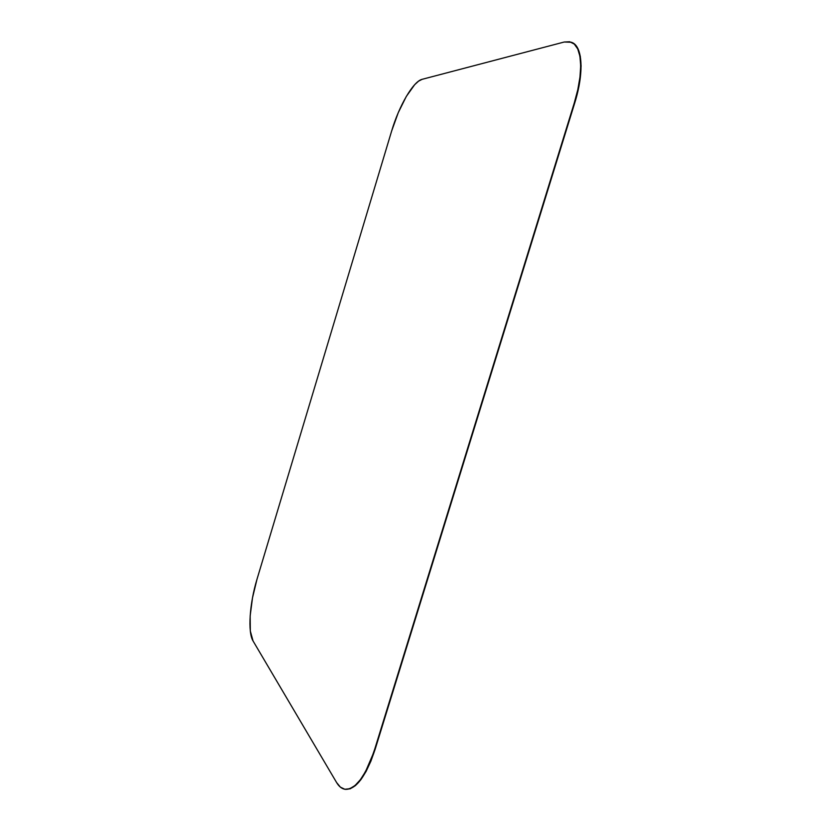 <?xml version="1.0" encoding="UTF-8"?>
<svg xmlns="http://www.w3.org/2000/svg" width="831" height="831" viewBox="0 0 831 831"><rect width="100%" height="100%" fill="white"/><g stroke="black" fill="none" stroke-linecap="round" stroke-linejoin="round"><path stroke-width="1.25" d="M391.619 131.09L256.976 579.311L391.619 131.09L398.236 112.715L406.286 96.469L414.659 84.7L418.595 81.126L422.148 79.319L564.228 42.017L422.148 79.319C413.215 81.334 399.005 105.984 391.619 131.09M571.707 42.381L574.678 44.23L578.147 49.122L580.329 56.435L581.087 65.909L580.381 77.19L578.22 89.779L574.678 103.127L375.217 749.032L574.273 102.971L375.217 749.032L370.927 761.082L366.066 771.459L360.831 779.738L355.46 785.575L350.194 788.796L345.322 789.336C356.104 789.73 366.066 776.299 375.217 749.032L365.64 771.386L360.415 779.665L355.045 785.513L349.778 788.733L344.823 789.263L340.378 787.134L336.597 782.532L253.04 640.94L336.597 782.532C338.923 786.458 341.697 788.712 344.927 789.273L345.135 789.305M571.52 42.308L571.801 42.423C582.645 46.183 584.307 72.567 574.678 103.127L574.273 102.971C583.902 72.411 582.251 46.017 571.416 42.267L564.228 42.017L569.702 41.747L574.283 44.074L577.753 48.956L579.924 56.269L580.692 65.753L579.976 77.023L577.815 89.613L574.273 102.971L374.791 748.96C365.64 776.227 355.689 789.668 344.927 789.273M253.04 640.94L250.318 631.02L250.162 615.864L252.51 597.79L256.976 579.311C249.643 603.233 247.576 632.194 253.04 640.94"/></g></svg>
